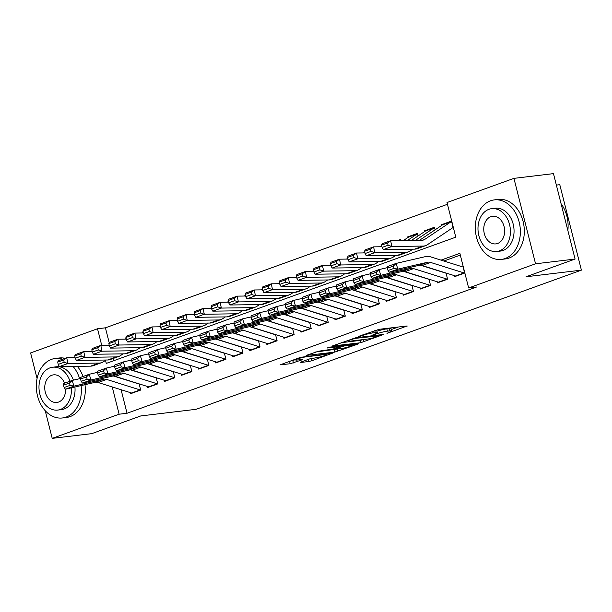 <?xml version="1.0" encoding="UTF-8"?>
<svg xmlns="http://www.w3.org/2000/svg" width="612" height="612" viewBox="0 0 612 612"><rect width="100%" height="100%" fill="white"/><g stroke="black" fill="none" stroke-linecap="round" stroke-linejoin="round"><path stroke-width="0.92" d="M386.983 333.349L407.141 325.959L379.203 329.302L358.204 336.516L362.671 335.422A7.528 0.849 165.8 0 1 372.999 332.897L375.324 332.614A7.528 0.849 165.8 0 1 377.267 332.706A7.528 0.849 165.8 0 1 374.934 333.953L372.547 335.078L377.107 333.693A7.528 0.849 165.8 0 1 387.427 331.168L389.752 330.885A7.528 0.849 165.8 0 1 391.703 330.977A7.528 0.849 165.8 0 1 389.37 332.224L386.983 333.349M300.943 362.052L300.209 362.442L300.821 362.465L308.655 361.531L311.883 360.736L332.362 353.216L300.591 357.324L280.112 364.851L290.187 363.742L301.869 359.902L302.596 359.504L301.984 359.481L297.294 360.04A6.296 0.711 165.8 0 1 295.665 359.971A6.296 0.711 165.8 0 1 299.459 358.318A6.296 0.711 165.8 0 1 306.245 356.811L324.635 354.608A6.296 0.711 165.8 0 1 326.265 354.677A6.296 0.711 165.8 0 1 322.47 356.322A6.296 0.711 165.8 0 1 315.685 357.836L309.389 358.999L300.943 362.052M105.509 360.361L106.281 363.406L455.787 237.165L447.02 202.526L513.935 178.36L553.462 173.624L575.081 259.06L526.068 276.769L581.4 270.137L196.092 409.306L140.76 415.938L91.746 433.64L52.219 438.376L45.219 410.713M575.081 259.06L535.554 263.795L468.639 287.969L459.872 253.33L441.045 260.131M121.084 389.714L127.044 413.261L476.541 287.02L468.639 287.969M127.044 413.261L119.133 414.209L52.219 438.376M360.697 342.728L383.793 334.389L355.863 337.732L332.163 346.048L360.697 342.728L360.116 340.417L363.612 339.538M357.653 344.204L334.68 352.13L306.138 355.45L318.546 351.212L333.096 349.07L339.43 346.652L327.03 348.037L329.371 347.188L357.775 343.791L358.38 343.814L357.653 344.204L357.553 343.814M126.149 338.604L124.664 339.14M143.2 332.446L141.716 332.982M160.252 326.288L158.76 326.823M177.296 320.13L175.812 320.665M194.348 313.971L192.857 314.507M211.392 307.813L209.908 308.349M228.444 301.655L226.96 302.19M245.496 295.497L244.004 296.032M262.54 289.338L261.056 289.874M279.592 283.18L278.1 283.716M296.636 277.022L295.152 277.565M313.688 270.864L312.204 271.407M330.74 264.705L329.248 265.248M347.784 258.547L346.3 259.09M364.836 252.389L363.344 252.932M381.888 246.231L380.396 246.774M400.592 240.57L400.34 239.567L397.448 240.615M418.042 235.995L417.392 233.409L407.164 237.104L408.9 236.898M435.094 229.837L434.436 227.251L424.208 230.946L425.944 230.739M454.104 275.561L454.402 276.746L464.638 273.051L463.177 267.276M437.06 281.719L437.358 282.905L447.586 279.21L446.125 273.434M420.008 287.877L420.306 289.063L430.534 285.368L429.073 279.592M402.964 294.035L403.262 295.221L413.49 291.526L412.029 285.75M385.912 300.194L386.21 301.379L396.438 297.684L394.977 291.909M368.86 306.352L369.158 307.538L379.394 303.843L377.933 298.067M351.816 312.51L352.114 313.696L362.342 310.001L360.881 304.225M334.764 318.668L335.062 319.854L345.29 316.159L343.829 310.383M317.712 324.827L318.018 326.012L328.246 322.317L326.785 316.542M300.668 330.985L300.966 332.171L311.194 328.476L309.733 322.7M283.616 337.143L283.914 338.329L294.15 334.634L292.689 328.858M266.572 343.301L266.87 344.487L277.098 340.792L275.637 335.016M249.52 349.46L249.818 350.645L260.046 346.95L258.585 341.175M232.468 355.618L232.774 356.804L243.002 353.109L241.541 347.333M215.424 361.776L215.722 362.954L225.95 359.267L224.489 353.491M198.372 367.934L198.671 369.113L208.899 365.418L207.445 359.649M181.328 374.093L181.626 375.271L191.854 371.576L190.393 365.808M164.276 380.251L164.574 381.429L174.803 377.734L173.341 371.966M147.224 386.409L147.523 387.587L157.758 383.892L156.297 378.124M460.316 255.082L443.876 261.018M139.245 384.282L140.706 390.051L130.478 393.746L130.18 392.567M447.464 204.278L105.425 327.818L109.196 342.728M113.182 358.479L113.748 360.713M452.949 226.868L451.488 221.093L441.26 224.788L441.459 225.568M424.208 230.946L424.407 231.726M407.164 237.104L407.363 237.884M581.4 270.137L559.781 184.694L556.369 185.107M513.935 178.36L535.554 263.795M37.072 378.507L30.6 352.94L97.515 328.766L101.722 345.382M105.425 327.818L97.515 328.766M112.233 386.937L119.133 414.209M441.26 224.788L442.996 224.581M391.703 330.977L391.114 328.667A7.528 0.849 165.8 0 0 389.171 328.575L389.752 330.885M376.9 331.253A7.528 0.849 165.8 0 1 386.845 328.858L389.171 328.575M377.267 332.706L376.686 330.396A7.528 0.849 165.8 0 0 375.607 330.228M391.336 329.524L398.251 327.022M341.075 342.705L360.116 340.417M379.662 335.736L355.228 338.375L350.538 339.805A7.528 0.849 165.8 0 0 348.205 341.06A7.528 0.849 165.8 0 0 350.156 341.144L366.909 339.14A7.528 0.849 165.8 0 0 377.237 336.608L379.662 335.736M337.587 348.932L337.901 351.342M315.05 352.099L337.319 349.031M341.626 348.45A6.296 0.711 165.8 0 0 348.412 346.935A6.296 0.711 165.8 0 0 352.206 345.29A6.296 0.711 165.8 0 0 350.577 345.214L344.105 345.994L335.269 348.809L334.542 349.2L335.147 349.223L341.626 348.45M289.025 361.501L295.588 359.649M309.588 358.93L311.103 358.494M451.09 221.751L442.568 224.826A8.392 5.493 70.1 0 1 443.363 224.42L451.579 221.452A8.392 5.493 70.1 0 0 451.09 221.751L424.782 239.391A11.988 7.841 -109.9 0 1 423.649 239.965A11.988 7.841 -109.9 0 1 421.92 240.279L390.655 240.707L391.825 246.498L423.091 246.07A17.977 11.766 70.1 0 0 425.684 245.603A17.977 11.766 70.1 0 0 427.383 244.739L453.301 227.358M388.092 245.251L387.618 242.933L381.651 245.091L382.125 247.409L388.092 245.251L391.825 246.498L383.296 249.581L414.569 249.145A17.977 11.766 70.1 0 0 417.162 248.679L425.684 245.603M442.568 224.826L419.48 240.309M381.651 245.091L382.125 243.783L390.655 240.707L387.618 242.933M383.296 249.581L382.125 247.409M456.07 276.142A8.392 5.493 -109.9 0 1 455.519 276.004L422.089 265.524A11.988 7.841 70.1 0 0 418.96 265.356L389.324 272.218L397.846 269.142L394.052 268.347L393.355 266.059L387.388 268.209L388.084 270.504L394.052 268.347M387.388 268.209L387.58 266.495L396.102 263.412L425.745 256.55A17.977 11.766 -109.9 0 1 430.435 256.803L463.368 267.13M393.355 266.059L396.102 263.412L397.846 269.142L427.49 262.273A11.988 7.841 70.1 0 1 430.618 262.441L464.041 272.929A8.392 5.493 -109.9 0 0 464.592 273.067M388.084 270.504L389.324 272.218M567.852 230.502A29.965 22.407 -96.8 0 0 561.074 203.72M505.145 258.516A29.965 22.407 -96.8 0 0 519.695 224.451A29.965 22.407 -96.8 0 0 494.274 199.895A29.965 22.407 -96.8 0 0 490.533 200.79A29.965 22.407 -96.8 0 0 475.983 234.855A29.965 22.407 -96.8 0 0 501.404 259.404A29.965 22.407 -96.8 0 0 505.145 258.516M501.404 259.404L505.359 258.93A29.965 22.407 -96.8 0 0 509.092 258.042A29.965 22.407 -96.8 0 0 523.65 223.977A29.965 22.407 -96.8 0 0 498.229 199.42L494.274 199.895M491.635 208.661L495.269 208.225A21.573 16.134 83.2 0 1 513.575 225.905A21.573 16.134 83.2 0 1 503.095 250.438A21.573 16.134 83.2 0 1 500.409 251.073L496.768 251.509A21.573 16.134 -96.8 0 0 499.461 250.866A21.573 16.134 -96.8 0 0 509.941 226.341A21.573 16.134 -96.8 0 0 491.635 208.661A21.573 16.134 -96.8 0 0 488.942 209.304A21.573 16.134 -96.8 0 0 478.462 233.83A21.573 16.134 -96.8 0 0 496.768 251.509M490.816 216.694A13.908 10.396 -96.8 0 0 484.061 232.499A13.908 10.396 -96.8 0 0 495.858 243.89A13.908 10.396 -96.8 0 0 497.594 243.484A13.908 10.396 -96.8 0 0 504.342 227.672A13.908 10.396 -96.8 0 0 492.545 216.281A13.908 10.396 -96.8 0 0 490.816 216.694M62.615 359.19A29.965 22.407 -96.8 0 0 55.264 358.464A29.965 22.407 -96.8 0 0 51.523 359.359A29.965 22.407 -96.8 0 0 36.972 393.424A29.965 22.407 -96.8 0 0 62.393 417.973A29.965 22.407 -96.8 0 0 66.134 417.086A29.965 22.407 -96.8 0 0 81.082 385.591M79.629 378.69A29.965 22.407 -96.8 0 0 73.027 366.389M62.393 417.973L66.348 417.499A29.965 22.407 -96.8 0 0 70.089 416.611A29.965 22.407 -96.8 0 0 84.976 384.688M83.018 376.502A29.965 22.407 -96.8 0 0 77.334 366.336M65.063 358.311A29.965 22.407 -96.8 0 0 59.219 357.989L55.264 358.464M69.982 381.207A21.573 16.134 -96.8 0 0 52.624 367.231L56.266 366.795A21.573 16.134 83.2 0 1 73.402 380.136M74.924 387.013A21.573 16.134 83.2 0 1 64.092 409.007A21.573 16.134 83.2 0 1 61.399 409.642L57.758 410.078A21.573 16.134 -96.8 0 0 60.45 409.436A21.573 16.134 -96.8 0 0 71.321 387.847M52.624 367.231A21.573 16.134 -96.8 0 0 49.932 367.873A21.573 16.134 -96.8 0 0 39.459 392.399A21.573 16.134 -96.8 0 0 57.758 410.078M64.489 383.196A13.908 10.396 -96.8 0 0 53.542 374.85A13.908 10.396 -96.8 0 0 51.806 375.263A13.908 10.396 -96.8 0 0 45.051 391.068A13.908 10.396 -96.8 0 0 56.847 402.459A13.908 10.396 -96.8 0 0 58.584 402.053A13.908 10.396 -96.8 0 0 65.645 389.163M434.046 227.909L425.516 230.984A8.392 5.493 70.1 0 1 426.312 230.579L434.528 227.61A8.392 5.493 70.1 0 0 434.046 227.909L415.464 240.363M381.987 246.751L373.603 246.865L374.774 252.657L406.039 252.228A17.977 11.766 70.1 0 0 408.632 251.762A17.977 11.766 70.1 0 0 410.338 250.897L412.916 249.168M371.04 251.41L370.574 249.092L364.607 251.249L365.073 253.567L371.04 251.41L374.774 252.657L366.251 255.74L397.517 255.303A17.977 11.766 70.1 0 0 400.11 254.837L408.632 251.762M425.516 230.984L411.448 240.417M364.607 251.249L365.081 249.941L373.603 246.865L370.574 249.092M366.251 255.74L365.073 253.567M416.994 234.067L408.472 237.142A8.392 5.493 70.1 0 1 409.26 236.737L417.483 233.769A8.392 5.493 70.1 0 0 416.994 234.067L407.431 240.478M364.943 252.909L356.551 253.024L357.729 258.815L388.995 258.386A17.977 11.766 70.1 0 0 391.588 257.92A17.977 11.766 70.1 0 0 393.287 257.055L395.865 255.326M353.988 257.568L353.522 255.25L347.555 257.407L348.021 259.725L353.988 257.568L357.729 258.815L349.2 261.898L380.473 261.462A17.977 11.766 70.1 0 0 383.058 260.995L391.588 257.92M408.472 237.142L403.415 240.531M347.555 257.407L348.029 256.099L356.551 253.024L353.522 255.25M349.2 261.898L348.021 259.725M398.588 240.6L400.432 239.927A8.392 5.493 70.1 0 0 399.942 240.225L399.399 240.585M347.891 259.067L339.507 259.182L340.677 264.973L371.943 264.545A17.977 11.766 70.1 0 0 374.536 264.078A17.977 11.766 70.1 0 0 376.235 263.214L378.813 261.485M336.944 263.726L336.47 261.408L330.503 263.565L330.977 265.883L336.944 263.726L340.677 264.973L332.155 268.048L363.421 267.62A17.977 11.766 70.1 0 0 366.014 267.153L374.536 264.078M330.503 263.565L330.977 262.257L339.507 259.182L336.47 261.408M332.155 268.048L330.977 265.883M330.84 265.226L322.455 265.34L323.626 271.131L354.899 270.703A17.977 11.766 70.1 0 0 357.492 270.236A17.977 11.766 70.1 0 0 359.19 269.372L361.769 267.643M319.892 269.884L319.426 267.566L313.459 269.724L313.925 272.042L319.892 269.884L323.626 271.131L315.103 274.207L346.369 273.778A17.977 11.766 70.1 0 0 348.962 273.312L357.492 270.236M313.459 269.724L313.933 268.416L322.455 265.34L319.426 267.566M315.103 274.207L313.925 272.042M439.026 282.3A8.392 5.493 -109.9 0 1 438.467 282.163L405.045 271.674A11.988 7.841 70.1 0 0 401.916 271.514L372.272 278.376L380.794 275.301L377 274.505L376.303 272.218L370.337 274.367L371.033 276.662L377 274.505M420.635 265.233L446.607 273.38M370.337 274.367L370.528 272.654L379.058 269.571L387.45 267.628M376.303 272.218L379.058 269.571L380.794 275.301L410.438 268.431A11.988 7.841 70.1 0 1 413.567 268.599L446.989 279.087A8.392 5.493 -109.9 0 0 447.548 279.225M371.033 276.662L372.272 278.376M421.974 288.459A8.392 5.493 -109.9 0 1 421.423 288.321L387.993 277.833A11.988 7.841 70.1 0 0 384.864 277.672L355.228 284.534L363.75 281.459L359.955 280.663L359.252 278.376L353.285 280.526L353.988 282.82L359.955 280.663M403.591 271.391L429.555 279.539M353.285 280.526L353.484 278.812L362.006 275.729L370.405 273.786M359.252 278.376L362.006 275.729L363.75 281.459L393.386 274.589A11.988 7.841 70.1 0 1 396.515 274.757L429.945 285.246A8.392 5.493 -109.9 0 0 430.496 285.383M353.988 282.82L355.228 284.534M404.922 294.617A8.392 5.493 -109.9 0 1 404.371 294.479L370.941 283.991A11.988 7.841 70.1 0 0 367.812 283.823L338.176 290.692L346.698 287.609L342.904 286.821L342.207 284.534L336.24 286.684L336.937 288.979L342.904 286.821M386.539 277.55L412.511 285.697M336.24 286.684L336.432 284.97L344.961 281.887L353.353 279.944M342.207 284.534L344.961 281.887L346.698 287.609L376.342 280.747A11.988 7.841 70.1 0 1 379.471 280.916L412.893 291.404A8.392 5.493 -109.9 0 0 413.452 291.542M336.937 288.979L338.176 290.692M387.878 300.775A8.392 5.493 -109.9 0 1 387.32 300.637L353.897 290.149A11.988 7.841 70.1 0 0 350.768 289.981L321.124 296.851L329.654 293.768L325.852 292.98L325.156 290.685L319.189 292.842L319.885 295.137L325.852 292.98M369.495 283.708L395.459 291.855M319.189 292.842L319.387 291.128L327.91 288.045L336.302 286.102M325.156 290.685L327.91 288.045L329.654 293.768L359.29 286.906A11.988 7.841 70.1 0 1 362.419 287.074L395.849 297.554A8.392 5.493 -109.9 0 0 396.4 297.7M319.885 295.137L321.124 296.851M313.795 271.384L305.411 271.498L306.581 277.29L337.847 276.861A17.977 11.766 70.1 0 0 340.44 276.394A17.977 11.766 70.1 0 0 342.139 275.53L344.717 273.801M302.848 276.043L302.374 273.725L296.407 275.882L296.874 278.2L302.848 276.043L306.581 277.29L298.052 280.365L329.325 279.936A17.977 11.766 70.1 0 0 331.918 279.47L340.44 276.394M296.407 275.882L296.881 274.574L305.411 271.498L302.374 273.725M298.052 280.365L296.874 278.2M370.826 306.933A8.392 5.493 -109.9 0 1 370.275 306.796L336.845 296.307A11.988 7.841 70.1 0 0 333.716 296.139L304.08 303.009L312.602 299.926L308.808 299.138L308.111 296.843L302.144 299L302.841 301.288L308.808 299.138M352.443 289.866L378.407 298.013M302.144 299L302.336 297.287L310.858 294.204L319.257 292.261M308.111 296.843L310.858 294.204L312.602 299.926L342.238 293.064A11.988 7.841 70.1 0 1 345.367 293.232L378.797 303.713A8.392 5.493 -109.9 0 0 379.348 303.858M302.841 301.288L304.08 303.009M296.743 277.542L288.359 277.657L289.53 283.448L320.795 283.019A17.977 11.766 70.1 0 0 323.388 282.553A17.977 11.766 70.1 0 0 325.094 281.688L327.665 279.959M285.796 282.201L285.33 279.883L279.363 282.04L279.829 284.358L285.796 282.201L289.53 283.448L281.007 286.523L312.273 286.095A17.977 11.766 70.1 0 0 314.866 285.628L323.388 282.553M279.363 282.04L279.837 280.732L288.359 277.657L285.33 279.883M281.007 286.523L279.829 284.358M353.782 313.092A8.392 5.493 -109.9 0 1 353.223 312.954L319.801 302.466A11.988 7.841 70.1 0 0 316.672 302.297L287.028 309.167L295.55 306.084L291.756 305.296L291.06 303.001L285.093 305.159L285.789 307.446L291.756 305.296M335.391 296.024L361.363 304.172M285.093 305.159L285.284 303.445L293.814 300.362L302.206 298.419M291.06 303.001L293.814 300.362L295.55 306.084L325.194 299.222A11.988 7.841 70.1 0 1 328.323 299.39L361.746 309.871A8.392 5.493 -109.9 0 0 362.304 310.016M285.789 307.446L287.028 309.167M279.692 283.7L271.307 283.815L272.485 289.606L303.751 289.178A17.977 11.766 70.1 0 0 306.344 288.711A17.977 11.766 70.1 0 0 308.043 287.847L310.621 286.118M268.745 288.359L268.278 286.041L262.311 288.198L262.778 290.516L268.745 288.359L272.485 289.606L263.956 292.681L295.229 292.253A17.977 11.766 70.1 0 0 297.815 291.786L306.344 288.711M262.311 288.198L262.785 286.89L271.307 283.815L268.278 286.041M263.956 292.681L262.778 290.516M336.73 319.25A8.392 5.493 -109.9 0 1 336.172 319.112L302.749 308.624A11.988 7.841 70.1 0 0 299.62 308.456L269.976 315.325L278.506 312.242L274.712 311.454L274.008 309.159L268.041 311.317L268.745 313.604L274.712 311.454M318.347 302.183L344.311 310.33M268.041 311.317L268.24 309.603L276.762 306.52L285.161 304.577M274.008 309.159L276.762 306.52L278.506 312.242L308.142 305.38A11.988 7.841 70.1 0 1 311.271 305.549L344.701 316.029A8.392 5.493 -109.9 0 0 345.252 316.175M268.745 313.604L269.976 315.325M262.647 289.858L254.263 289.973L255.433 295.764L286.699 295.328A17.977 11.766 70.1 0 0 289.292 294.869A17.977 11.766 70.1 0 0 290.991 294.005L293.569 292.276M251.7 294.517L251.226 292.199L245.259 294.357L245.733 296.675L251.7 294.517L255.433 295.764L246.911 298.84L278.177 298.411A17.977 11.766 70.1 0 0 280.77 297.945L289.292 294.869M245.259 294.357L245.733 293.049L254.263 289.973L251.226 292.199M246.911 298.84L245.733 296.675M319.678 325.408A8.392 5.493 -109.9 0 1 319.127 325.27L285.697 314.782A11.988 7.841 70.1 0 0 282.568 314.614L252.932 321.484L261.454 318.401L257.66 317.613L256.964 315.318L250.997 317.475L251.693 319.762L257.66 317.613M301.295 308.341L327.267 316.488M250.997 317.475L251.188 315.761L259.71 312.678L268.11 310.735M256.964 315.318L259.71 312.678L261.454 318.401L291.098 311.539A11.988 7.841 70.1 0 1 294.227 311.707L327.649 322.187A8.392 5.493 -109.9 0 0 328.208 322.333M251.693 319.762L252.932 321.484M245.596 296.017L237.211 296.132L238.382 301.923L269.655 301.487A17.977 11.766 70.1 0 0 272.248 301.028A17.977 11.766 70.1 0 0 273.947 300.163L276.525 298.434M234.648 300.676L234.182 298.358L228.215 300.515L228.681 302.833L234.648 300.676L238.382 301.923L229.86 304.998L261.125 304.569A17.977 11.766 70.1 0 0 263.718 304.103L272.248 301.028M228.215 300.515L228.689 299.207L237.211 296.132L234.182 298.358M229.86 304.998L228.681 302.833M302.634 331.566A8.392 5.493 -109.9 0 1 302.076 331.429L268.653 320.94A11.988 7.841 70.1 0 0 265.524 320.772L235.88 327.642L244.41 324.559L240.608 323.771L239.912 321.476L233.945 323.633L234.641 325.921L240.608 323.771M284.243 314.499L310.215 322.639M233.945 323.633L234.144 321.92L242.666 318.837L251.058 316.894M239.912 321.476L242.666 318.837L244.41 324.559L274.046 317.697A11.988 7.841 70.1 0 1 277.175 317.865L310.605 328.346A8.392 5.493 -109.9 0 0 311.156 328.491M234.641 325.921L235.88 327.642M228.551 302.175L220.167 302.29L221.337 308.081L252.603 307.645A17.977 11.766 70.1 0 0 255.196 307.186A17.977 11.766 70.1 0 0 256.895 306.321L259.473 304.592M217.597 306.834L217.13 304.516L211.163 306.673L211.63 308.991L217.597 306.834L221.337 308.081L212.808 311.156L244.081 310.728A17.977 11.766 70.1 0 0 246.674 310.261L255.196 307.186M211.163 306.673L211.637 305.365L220.167 302.29L217.13 304.516M212.808 311.156L211.63 308.991M285.582 337.725A8.392 5.493 -109.9 0 1 285.031 337.587L251.601 327.099A11.988 7.841 70.1 0 0 248.472 326.93L218.836 333.8L227.358 330.717L223.564 329.929L222.867 327.634L216.9 329.792L217.597 332.079L223.564 329.929M267.199 320.657L293.163 328.797M216.9 329.792L217.092 328.078L225.614 324.995L234.013 323.052M222.867 327.634L225.614 324.995L227.358 330.717L256.994 323.855A11.988 7.841 70.1 0 1 260.123 324.023L293.553 334.504A8.392 5.493 -109.9 0 0 294.104 334.642M217.597 332.079L218.836 333.8M211.5 308.333L203.115 308.448L204.286 314.239L235.551 313.803A17.977 11.766 70.1 0 0 238.145 313.344A17.977 11.766 70.1 0 0 239.85 312.48L242.421 310.751M200.552 312.992L200.086 310.674L194.119 312.831L194.585 315.149L200.552 312.992L204.286 314.239L195.764 317.314L227.029 316.886A17.977 11.766 70.1 0 0 229.622 316.419L238.145 313.344M194.119 312.831L194.593 311.523L203.115 308.448L200.086 310.674M195.764 317.314L194.585 315.149M268.53 343.883A8.392 5.493 -109.9 0 1 267.98 343.745L234.557 333.257A11.988 7.841 70.1 0 0 231.428 333.089L201.784 339.958L210.306 336.875L206.512 336.087L205.816 333.792L199.849 335.95L200.545 338.237L206.512 336.087M250.147 326.816L276.119 334.955M199.849 335.95L200.04 334.236L208.57 331.153L216.962 329.21M205.816 333.792L208.57 331.153L210.306 336.875L239.95 330.013A11.988 7.841 70.1 0 1 243.079 330.182L276.502 340.662A8.392 5.493 -109.9 0 0 277.06 340.8M200.545 338.237L201.784 339.958M194.448 314.484L186.063 314.606L187.234 320.397L218.507 319.961A17.977 11.766 70.1 0 0 221.1 319.502A17.977 11.766 70.1 0 0 222.799 318.638L225.377 316.909M183.501 319.15L183.034 316.832L177.067 318.99L177.534 321.308L183.501 319.15L187.234 320.397L178.712 323.473L209.977 323.044A17.977 11.766 70.1 0 0 212.571 322.578L221.1 319.502M177.067 318.99L177.541 317.682L186.063 314.606L183.034 316.832M178.712 323.473L177.534 321.308M251.486 350.041A8.392 5.493 -109.9 0 1 250.928 349.903L217.505 339.415A11.988 7.841 70.1 0 0 214.376 339.247L184.732 346.117L193.262 343.034L189.46 342.246L188.764 339.951L182.797 342.108L183.493 344.395L189.46 342.246M233.103 332.974L259.067 341.113M182.797 342.108L182.996 340.387L191.518 337.311L199.917 335.368M188.764 339.951L191.518 337.311L193.262 343.034L222.898 336.172A11.988 7.841 70.1 0 1 226.027 336.34L259.457 346.82A8.392 5.493 -109.9 0 0 260.008 346.958M183.493 344.395L184.732 346.117M234.434 356.199A8.392 5.493 -109.9 0 1 233.883 356.062L200.453 345.573A11.988 7.841 70.1 0 0 197.324 345.405L167.688 352.275L176.21 349.192L172.416 348.404L171.72 346.109L165.753 348.266L166.449 350.554L172.416 348.404M216.051 339.132L242.015 347.272M165.753 348.266L165.944 346.545L174.466 343.47L182.866 341.527M171.72 346.109L174.466 343.47L176.21 349.192L205.854 342.33A11.988 7.841 70.1 0 1 208.983 342.498L242.406 352.979A8.392 5.493 -109.9 0 0 242.964 353.116M166.449 350.554L167.688 352.275M217.39 362.358A8.392 5.493 -109.9 0 1 216.832 362.22L183.409 351.732A11.988 7.841 70.1 0 0 180.28 351.563L150.636 358.433L159.166 355.35L155.364 354.555L154.668 352.267L148.701 354.425L149.397 356.712L155.364 354.555M198.999 345.29L224.971 353.43M148.701 354.425L148.892 352.703L157.422 349.628L165.814 347.685M154.668 352.267L157.422 349.628L159.166 355.35L188.802 348.488A11.988 7.841 70.1 0 1 191.931 348.656L225.361 359.137A8.392 5.493 -109.9 0 0 225.912 359.275M149.397 356.712L150.636 358.433M177.404 320.642L169.019 320.764L170.19 326.556L201.455 326.12A17.977 11.766 70.1 0 0 204.048 325.661A17.977 11.766 70.1 0 0 205.747 324.796L208.325 323.067M166.456 325.309L165.982 322.991L160.015 325.148L160.489 327.458L166.456 325.309L170.19 326.556L161.667 329.631L192.933 329.202A17.977 11.766 70.1 0 0 195.526 328.736L204.048 325.661M160.015 325.148L160.489 323.84L169.019 320.764L165.982 322.991M161.667 329.631L160.489 327.458M160.352 326.8L151.967 326.923L153.138 332.714L184.411 332.278A17.977 11.766 70.1 0 0 186.997 331.811A17.977 11.766 70.1 0 0 188.703 330.954L191.281 329.225M149.405 331.467L148.938 329.149L142.971 331.306L143.438 333.617L149.405 331.467L153.138 332.714L144.616 335.789L175.881 335.361A17.977 11.766 70.1 0 0 178.475 334.894L186.997 331.811M142.971 331.306L143.445 329.998L151.967 326.923L148.938 329.149M144.616 335.789L143.438 333.617M143.307 332.959L134.915 333.081L136.094 338.872L167.359 338.436A17.977 11.766 70.1 0 0 169.952 337.969A17.977 11.766 70.1 0 0 171.651 337.113L174.229 335.384M132.353 337.625L131.886 335.307L125.919 337.464L126.386 339.775L132.353 337.625L136.094 338.872L127.564 341.947L158.837 341.519A17.977 11.766 70.1 0 0 161.43 341.052L169.952 337.969M125.919 337.464L126.393 336.156L134.915 333.081L131.886 335.307M127.564 341.947L126.386 339.775M200.338 368.516A8.392 5.493 -109.9 0 1 199.787 368.378L166.357 357.89A11.988 7.841 70.1 0 0 163.228 357.722L133.592 364.591L142.114 361.508L138.32 360.713L137.624 358.425L131.656 360.583L132.353 362.87L138.32 360.713M181.955 351.449L207.919 359.588M131.656 360.583L131.848 358.862L140.37 355.786L148.77 353.843M137.624 358.425L140.37 355.786L142.114 361.508L171.75 354.646A11.988 7.841 70.1 0 1 174.879 354.815L208.31 365.295A8.392 5.493 -109.9 0 0 208.86 365.433M132.353 362.87L133.592 364.591M126.256 339.117L117.871 339.232L119.042 345.03L150.307 344.594A17.977 11.766 70.1 0 0 152.901 344.128A17.977 11.766 70.1 0 0 154.607 343.271L157.177 341.542M115.308 343.783L114.842 341.465L108.875 343.623L109.341 345.933L115.308 343.783L119.042 345.03L110.52 348.106L141.785 347.677A17.977 11.766 70.1 0 0 144.378 347.211L152.901 344.128M108.875 343.623L109.349 342.315L117.871 339.232L114.842 341.465M110.52 348.106L109.341 345.933M183.286 374.674A8.392 5.493 -109.9 0 1 182.736 374.536L149.305 364.048A11.988 7.841 70.1 0 0 146.176 363.88L116.54 370.75L125.062 367.667L121.268 366.871L120.572 364.584L114.605 366.741L115.301 369.028L121.268 366.871M164.903 357.607L190.875 365.747M114.605 366.741L114.796 365.02L123.326 361.944L131.718 360.001M120.572 364.584L123.326 361.944L125.062 367.667L154.706 360.805A11.988 7.841 70.1 0 1 157.835 360.973L191.258 371.453A8.392 5.493 -109.9 0 0 191.816 371.591M115.301 369.028L116.54 370.75M109.204 345.275L100.819 345.39L101.99 351.189L133.263 350.752A17.977 11.766 70.1 0 0 135.856 350.286A17.977 11.766 70.1 0 0 137.555 349.429L140.133 347.7M98.257 349.942L97.79 347.624L91.823 349.781L92.29 352.091L98.257 349.942L101.99 351.189L93.468 354.264L124.733 353.835A17.977 11.766 70.1 0 0 127.327 353.369L135.856 350.286M91.823 349.781L92.297 348.473L100.819 345.39L97.79 347.624M93.468 354.264L92.29 352.091M166.242 380.832A8.392 5.493 -109.9 0 1 165.684 380.695L132.261 370.206A11.988 7.841 70.1 0 0 129.132 370.038L99.488 376.908L108.018 373.825L104.216 373.029L103.52 370.742L97.553 372.899L98.249 375.187L104.216 373.029M147.859 363.765L173.823 371.905M97.553 372.899L97.752 371.178L106.274 368.103L114.674 366.16M103.52 370.742L106.274 368.103L108.018 373.825L137.654 366.963A11.988 7.841 70.1 0 1 140.783 367.131L174.213 377.612A8.392 5.493 -109.9 0 0 174.764 377.749M98.249 375.187L99.488 376.908M92.16 351.433L83.775 351.548L84.946 357.347L116.211 356.911A17.977 11.766 70.1 0 0 118.805 356.444A17.977 11.766 70.1 0 0 120.503 355.587L123.081 353.858M81.212 356.1L80.738 353.782L74.771 355.932L75.245 358.25L81.212 356.1L84.946 357.347L76.416 360.422L107.689 359.994A17.977 11.766 70.1 0 0 110.282 359.527L118.805 356.444M74.771 355.932L75.245 354.631L83.775 351.548L80.738 353.782M76.416 360.422L75.245 358.25M149.19 386.991A8.392 5.493 -109.9 0 1 148.639 386.853L115.209 376.365A11.988 7.841 70.1 0 0 112.08 376.196L82.444 383.066L90.966 379.983L87.172 379.188L86.476 376.9L80.509 379.058L81.205 381.345L87.172 379.188M130.807 369.923L156.771 378.063M80.509 379.058L80.7 377.336L89.222 374.261L97.622 372.318M86.476 376.9L89.222 374.261L90.966 379.983L120.61 373.121A11.988 7.841 70.1 0 1 123.739 373.289L157.162 383.77A8.392 5.493 -109.9 0 0 157.712 383.908M81.205 381.345L82.444 383.066M75.108 357.592L66.723 357.706L67.894 363.505L99.159 363.069A17.977 11.766 70.1 0 0 101.753 362.602A17.977 11.766 70.1 0 0 103.459 361.738L106.037 360.017M64.161 362.258L63.694 359.94L57.727 362.09L58.194 364.408L64.161 362.258L67.894 363.505L59.372 366.58L90.637 366.152A17.977 11.766 70.1 0 0 93.231 365.685L101.753 362.602M57.727 362.09L58.201 360.789L66.723 357.706L63.694 359.94M59.372 366.58L58.194 364.408M132.146 393.149A8.392 5.493 -109.9 0 1 131.588 393.011L98.165 382.523A11.988 7.841 70.1 0 0 95.036 382.355L65.392 389.224L73.914 386.141L70.12 385.346L69.424 383.058L63.457 385.216L64.153 387.503L70.12 385.346M113.755 376.074L139.727 384.221M63.457 385.216L63.648 383.495L72.178 380.419L80.57 378.476M69.424 383.058L72.178 380.419L73.914 386.141L103.558 379.279A11.988 7.841 70.1 0 1 106.687 379.44L140.11 389.928A8.392 5.493 -109.9 0 0 140.668 390.066M64.153 387.503L65.392 389.224M389.117 332.316L389.24 332.798M360.254 335.774L360.376 336.256M374.682 334.045L374.804 334.527M386.845 328.858L387.427 331.168M376.946 333.066L377.107 333.693M374.796 330.526L375.324 332.614M372.593 331.314L372.999 332.897M362.549 334.948L362.671 335.422M406.919 325.982L407.018 326.372M383.571 334.412L383.67 334.81M363.344 339.629L363.926 341.94M379.608 334.894L379.746 335.437M355.098 337.862L355.228 338.375M352.849 338.451L352.971 338.933M350.424 339.323L350.538 339.805M334.091 349.819L334.68 352.13M338.688 346.078L338.826 346.622M350.439 344.663L350.577 345.214M343.959 345.443L344.105 345.994M340.639 345.841L340.876 346.782M335.147 348.327L335.269 348.809M324.498 354.057L324.635 354.608M306.107 356.26L306.245 356.811M301.77 359.504L301.869 359.902M292.827 360.644L293.416 362.954M289.606 361.432L290.187 363.742M331.528 353.216L331.627 353.606M311.301 358.448L311.883 360.736M308.134 359.451L308.655 361.531M424.782 239.391L422.41 240.248M423.091 246.07L414.569 249.145M422.089 265.524L430.618 262.441M418.96 265.356L427.49 262.273M455.519 276.004L464.041 272.929M406.039 252.228L397.517 255.303M388.995 258.386L380.473 261.462M371.943 264.545L363.421 267.62M399.942 240.225L398.917 240.593M354.899 270.703L346.369 273.778M405.045 271.674L413.567 268.599M401.916 271.514L410.438 268.431M438.467 282.163L446.989 279.087M387.993 277.833L396.515 274.757M384.864 277.672L393.386 274.589M421.423 288.321L429.945 285.246M370.941 283.991L379.471 280.916M367.812 283.823L376.342 280.747M404.371 294.479L412.893 291.404M353.897 290.149L362.419 287.074M350.768 289.981L359.29 286.906M387.32 300.637L395.849 297.554M337.847 276.861L329.325 279.936M336.845 296.307L345.367 293.232M333.716 296.139L342.238 293.064M370.275 306.796L378.797 303.713M320.795 283.019L312.273 286.095M319.801 302.466L328.323 299.39M316.672 302.297L325.194 299.222M353.223 312.954L361.746 309.871M303.751 289.178L295.229 292.253M302.749 308.624L311.271 305.549M299.62 308.456L308.142 305.38M336.172 319.112L344.701 316.029M286.699 295.328L278.177 298.411M285.697 314.782L294.227 311.707M282.568 314.614L291.098 311.539M319.127 325.27L327.649 322.187M269.655 301.487L261.125 304.569M268.653 320.94L277.175 317.865M265.524 320.772L274.046 317.697M302.076 331.429L310.605 328.346M252.603 307.645L244.081 310.728M251.601 327.099L260.123 324.023M248.472 326.93L256.994 323.855M285.031 337.587L293.553 334.504M235.551 313.803L227.029 316.886M234.557 333.257L243.079 330.182M231.428 333.089L239.95 330.013M267.98 343.745L276.502 340.662M218.507 319.961L209.977 323.044M217.505 339.415L226.027 336.34M214.376 339.247L222.898 336.172M250.928 349.903L259.457 346.82M200.453 345.573L208.983 342.498M197.324 345.405L205.854 342.33M233.883 356.062L242.406 352.979M183.409 351.732L191.931 348.656M180.28 351.563L188.802 348.488M216.832 362.22L225.361 359.137M201.455 326.12L192.933 329.202M184.411 332.278L175.881 335.361M167.359 338.436L158.837 341.519M166.357 357.89L174.879 354.815M163.228 357.722L171.75 354.646M199.787 368.378L208.31 365.295M150.307 344.594L141.785 347.677M149.305 364.048L157.835 360.973M146.176 363.88L154.706 360.805M182.736 374.536L191.258 371.453M133.263 350.752L124.733 353.835M132.261 370.206L140.783 367.131M129.132 370.038L137.654 366.963M165.684 380.695L174.213 377.612M116.211 356.911L107.689 359.994M115.209 376.365L123.739 373.289M112.08 376.196L120.61 373.121M148.639 386.853L157.162 383.77M99.159 363.069L90.637 366.152M98.165 382.523L106.687 379.44M95.036 382.355L103.558 379.279M131.588 393.011L140.11 389.928M380.014 334.841L380.174 335.46M347.991 340.203L348.205 341.06M339.27 346.002L339.43 346.652M351.999 344.48L352.206 345.29M334.389 348.603L334.542 349.2M326.058 353.866L326.265 354.677M295.466 359.175L295.665 359.971M381.957 246.605L381.536 246.758M364.913 252.764L364.484 252.917M347.861 258.922L347.44 259.075M330.809 265.08L330.388 265.233M313.765 271.238L313.336 271.384M296.713 277.389L296.292 277.542M279.669 283.547L279.24 283.7M262.617 289.705L262.196 289.858M245.565 295.864L245.144 296.017M228.521 302.022L228.092 302.175M211.469 308.18L211.048 308.333M194.425 314.339L193.996 314.492M177.373 320.497L176.952 320.65M160.321 326.655L159.9 326.808M143.277 332.813L142.848 332.966M126.225 338.972L125.804 339.125"/></g></svg>
